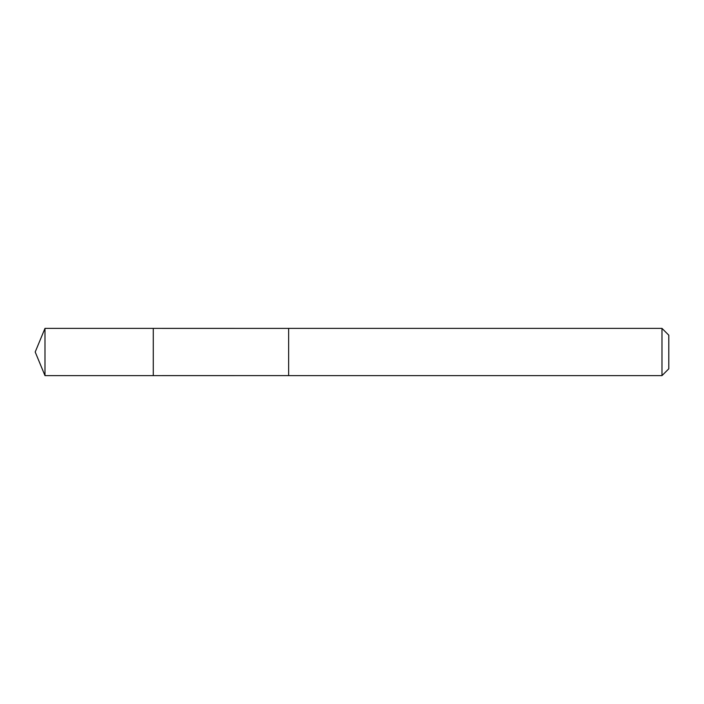 <?xml version="1.0" encoding="UTF-8"?>
<svg xmlns="http://www.w3.org/2000/svg" width="704" height="704" viewBox="0 0 704 704"><rect width="100%" height="100%" fill="white"/><g stroke="black" fill="none" stroke-linecap="round" stroke-linejoin="round"><path stroke-width="1.06" d="M153.278 329.34L153.278 328.39L44.986 328.381L44.986 375.619L153.278 375.61L153.278 328.39L288.64 328.398L288.64 375.602L153.278 375.61L153.278 329.34M288.64 328.381L288.64 375.619L661.98 375.619L661.98 328.381L288.64 328.381M661.98 328.381L668.8 335.201L668.8 368.799L661.98 375.619M153.278 375.61L44.986 375.619L35.2 352L44.986 375.619M35.2 352L44.986 328.381"/></g></svg>
